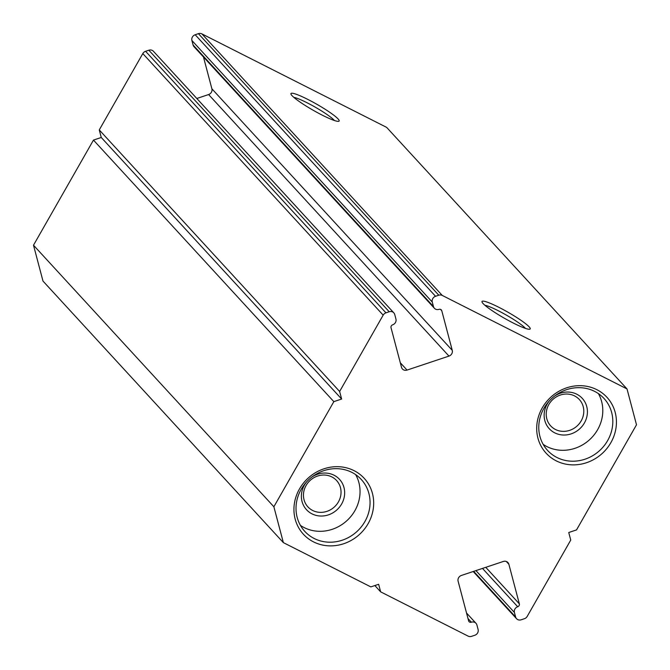 <?xml version="1.0" encoding="UTF-8"?>
<svg xmlns="http://www.w3.org/2000/svg" width="670" height="670" viewBox="0 0 670 670"><rect width="100%" height="100%" fill="white"/><g stroke="black" fill="none" stroke-linecap="round" stroke-linejoin="round"><path stroke-width="1" d="M307.815 99.411A27.73 3.501 -150.3 0 1 338.727 121.303A27.73 3.501 -150.3 0 1 322.295 115.173A27.73 3.501 -150.3 0 1 290.939 94.051A27.73 3.501 -150.3 0 1 307.815 99.411M334.422 120.508A24.782 3.132 29.7 0 0 307.128 102.795A24.782 3.132 29.7 0 0 293.82 97.351M498.874 307.312A27.73 3.501 -150.3 0 1 529.786 329.204A27.73 3.501 -150.3 0 1 513.362 323.074A27.73 3.501 -150.3 0 1 481.998 301.952A27.73 3.501 -150.3 0 1 498.874 307.312M525.481 328.409A24.782 3.132 29.7 0 0 498.195 310.696A24.782 3.132 29.7 0 0 484.879 305.252M485.775 567.322L519.351 603.863A2.362 2.178 -42.6 0 1 517.709 606.735A4.723 4.355 137.4 0 0 514.426 612.489L475.935 570.606M438.791 295.21L198.421 33.659A4.723 4.355 -42.6 0 1 201.879 33.877L442.25 295.428A4.723 4.355 137.4 0 0 438.791 295.21L435.55 296.299A4.723 4.355 137.4 0 0 432.267 302.044L433.456 306.542A4.723 4.355 137.4 0 0 439.009 309.347A2.362 2.178 -42.6 0 1 441.781 310.754L452.258 350.343A4.723 4.355 -42.6 0 1 448.975 356.097L407.042 370.083A4.723 4.355 -42.6 0 1 401.498 367.277L391.02 327.689A2.362 2.178 -42.6 0 1 392.662 324.816A4.723 4.355 137.4 0 0 395.945 319.062L394.756 314.565A4.723 4.355 137.4 0 0 389.203 311.759L385.962 312.84A4.723 4.355 137.4 0 0 383.173 315.135L142.802 53.583A4.723 4.355 -42.6 0 1 145.591 51.289L385.962 312.84M432.267 302.044L191.896 40.493A4.723 4.355 -42.6 0 1 195.179 34.748L435.55 296.299M448.975 356.097L208.605 94.545A4.723 4.355 137.4 0 0 211.888 88.792L452.258 350.343M368.123 523.647A41.306 38.106 -42.6 0 1 313.51 541.871A41.306 38.106 -42.6 0 1 299.49 488.907A41.306 38.106 -42.6 0 1 354.112 470.683A41.306 38.106 -42.6 0 1 368.123 523.647M301.173 489.309A38.358 35.384 137.4 0 0 304.8 531.394A38.358 35.384 137.4 0 0 364.899 521.562A38.358 35.384 137.4 0 0 361.281 479.486A38.358 35.384 137.4 0 0 301.173 489.309M610.881 442.644A41.306 38.106 -42.6 0 1 556.259 460.868A41.306 38.106 -42.6 0 1 542.248 407.904A41.306 38.106 -42.6 0 1 596.861 389.68A41.306 38.106 -42.6 0 1 610.881 442.644M543.931 408.306A38.358 35.384 137.4 0 0 547.549 450.391A38.358 35.384 137.4 0 0 607.656 440.558A38.358 35.384 137.4 0 0 604.03 398.483A38.358 35.384 137.4 0 0 543.931 408.306M554.492 396.146A22.42 20.686 -42.6 0 1 580.974 397.067A22.42 20.686 -42.6 0 1 584.408 422.963A22.42 20.686 -42.6 0 1 554.76 432.862A22.42 20.686 -42.6 0 1 547.147 404.111A22.42 20.686 -42.6 0 1 549.4 400.828M548.831 404.512A19.472 17.964 137.4 0 0 550.673 425.877A19.472 17.964 137.4 0 0 581.183 420.886A19.472 17.964 137.4 0 0 579.341 399.521A19.472 17.964 137.4 0 0 548.831 404.512M311.743 477.149A22.42 20.686 -42.6 0 1 338.216 478.07A22.42 20.686 -42.6 0 1 341.65 503.966A22.42 20.686 -42.6 0 1 312.002 513.865A22.42 20.686 -42.6 0 1 304.389 485.114A22.42 20.686 -42.6 0 1 306.642 481.831M306.073 485.516A19.472 17.964 137.4 0 0 307.915 506.88A19.472 17.964 137.4 0 0 338.425 501.889A19.472 17.964 137.4 0 0 336.591 480.524A19.472 17.964 137.4 0 0 306.073 485.516M355.644 474.611A38.358 35.384 -42.6 0 1 354.891 510.666A38.358 35.384 -42.6 0 1 300.411 525.372M598.402 393.608A38.358 35.384 -42.6 0 1 597.64 429.663A38.358 35.384 -42.6 0 1 543.169 444.369M273.871 506.763L333.836 401.64L93.465 140.089L33.5 245.212L273.871 506.763L283.36 542.625L42.989 281.073L33.5 245.212M519.351 603.863L508.873 564.274A4.723 4.355 -42.6 0 0 503.329 561.468L461.395 575.455A4.723 4.355 -42.6 0 0 458.113 581.208L468.59 620.797A2.362 2.178 -42.6 0 0 471.362 622.204A4.723 4.355 137.4 0 1 476.914 625.01L478.104 629.507A4.723 4.355 137.4 0 1 474.821 635.252L471.58 636.341A4.723 4.355 137.4 0 1 468.121 636.123L380.644 591.853L374.857 585.555M442.25 295.428L627.011 388.927L636.5 424.788L576.535 529.911L568.738 532.516L570.74 540.079L527.198 616.417A4.723 4.355 137.4 0 1 524.409 618.712L521.168 619.792A4.723 4.355 137.4 0 1 515.615 616.986L514.426 612.489M380.644 591.853L378.642 584.29L370.837 586.895L283.36 542.625M333.836 401.64L341.633 399.035L339.631 391.473L99.26 129.921L101.262 137.484L93.465 140.089M99.26 129.921L142.802 53.583M389.203 311.759L148.832 50.208L145.591 51.289M148.832 50.208A4.723 4.355 -42.6 0 1 153.447 51.297L393.818 312.848M208.605 94.545L196.804 98.482M203.471 56.992L211.888 88.792M434.394 308.267L194.024 46.716A4.723 4.355 -42.6 0 1 193.086 44.99L433.456 306.542M191.896 40.493L193.086 44.99M198.421 33.659L195.179 34.748M201.879 33.877L386.64 127.375L627.011 388.927M339.631 391.473L383.173 315.135M341.633 399.035L101.262 137.484M473.682 571.359L515.615 616.986M400.3 362.746L407.042 370.083M441.781 310.754L440.492 309.356M508.873 564.274L506.302 561.468M471.362 622.204L467.995 618.527M482.492 568.42L517.709 606.735M475.976 623.284L466.529 613.008M473.196 571.518L516.553 618.703"/></g></svg>
